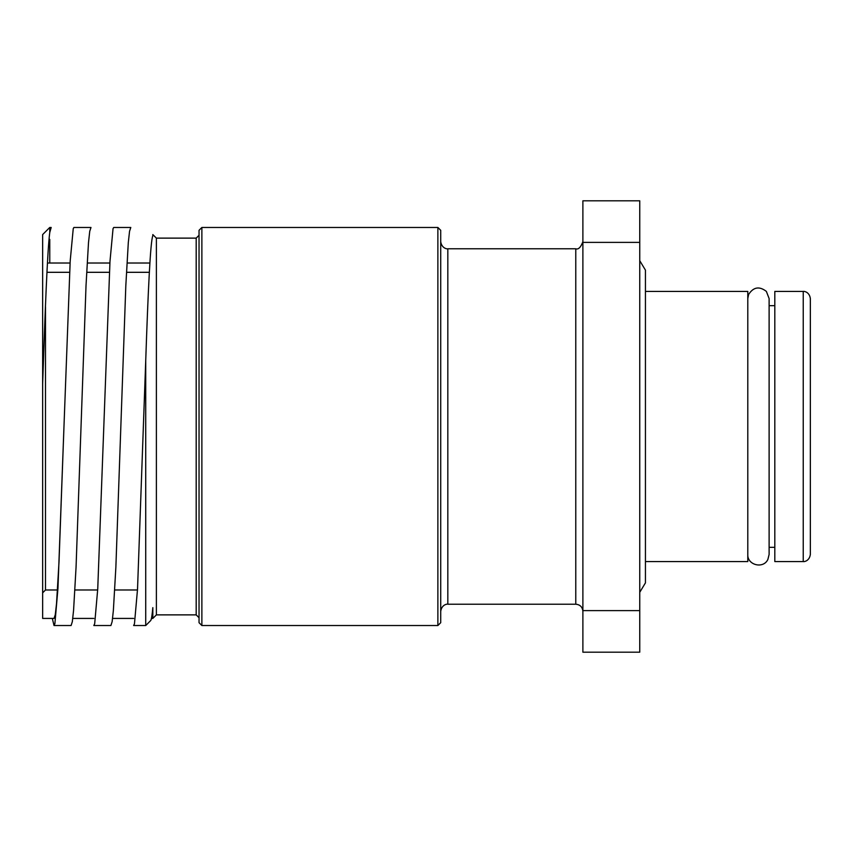 <?xml version="1.0" encoding="UTF-8"?>
<svg xmlns="http://www.w3.org/2000/svg" width="853" height="853" viewBox="0 0 853 853"><rect width="100%" height="100%" fill="white"/><g stroke="black" fill="none" stroke-linecap="round" stroke-linejoin="round"><path stroke-width="1.28" d="M45.497 306.824L45.497 589.988L42.65 592.835L42.65 383.797C45.06 311.42 47.427 250.26 49.762 232.464L51.18 227.463L49.762 227.463L49.762 232.464L49.762 227.463L42.65 234.575L42.65 618.425L54.027 618.425L55.264 614.746L56.511 603.807L58.996 562.212L63.975 426.5L57.951 588.474L54.891 623.682L54.027 625.526L52.321 618.425M72.782 618.425L93.83 618.425M112.585 618.425L133.633 618.425M151.45 618.425L152.826 618.425L152.826 607.656C152.111 615.503 151.407 619.8 150.693 620.547L145.724 625.537L145.724 360.766L137.525 589.199L134.465 623.842L133.633 625.526L145.724 625.537M152.826 235.78L152.826 234.575L152.826 235.78C150.416 240.855 148.049 291.854 145.724 360.766M156.387 614.874L156.387 238.126L196.19 238.126L196.19 614.874L156.387 614.874L152.826 618.425M196.19 614.874L199.037 617.711L199.037 235.289L196.19 238.126M199.037 230.31L199.037 622.69L201.873 625.537L201.873 227.463L199.037 230.31M201.873 227.463L437.877 227.463L437.877 625.537L201.873 625.537M437.877 625.537L440.713 622.69L440.713 230.31L437.877 227.463M447.825 248.788L575.775 248.788L575.775 604.212L447.825 604.212L447.825 248.788C447.793 249.108 441.811 248.863 440.713 241.687M639.75 242.391L639.75 652.193L582.887 652.193L582.887 200.807L639.75 200.807L639.75 242.391L582.887 242.391M113.737 227.463L113.044 228.636L109.984 261.338L97.743 588.837L94.683 623.767L93.83 625.526L110.89 625.537L112.138 621.698L113.374 610.396L115.869 567.245L125.817 285.766L128.302 242.604L129.549 231.302L130.797 227.463L113.737 227.463M90.962 227.463L73.923 227.463L73.251 228.572L70.191 260.997L63.975 426.5M90.983 227.463L89.746 231.302L88.499 242.604L86.014 285.755L76.056 567.245L73.571 610.396L72.324 621.698L71.087 625.526L54.027 625.537M49.762 239.394L49.762 263.012M645.433 270.113L645.433 291.438L747.793 291.438L747.793 561.562L645.433 561.562L645.433 582.887L645.433 270.113L639.75 260.687M774.812 547.338L769.118 547.338M803.238 291.438L774.812 291.438L774.812 561.562L803.238 561.562C803.633 561.903 809.401 561.349 810.35 554.45L810.35 298.55C809.401 291.651 803.633 291.097 803.238 291.438L803.238 561.562M639.75 610.609L582.887 610.609M149.35 272.31L126.756 272.31M109.397 272.31L86.942 272.31M69.594 272.31L47.139 272.31M149.893 263.012L127.3 263.012M109.888 263.012L87.496 263.012M70.085 263.012L47.683 263.012M156.387 238.126L152.826 234.575M447.825 604.212C447.793 603.892 441.811 604.137 440.713 611.313M575.775 604.212C580.093 604.628 582.46 606.995 582.887 611.313M575.775 248.788C578.387 249.726 580.765 247.359 582.887 241.687M137.13 589.988L114.739 589.988M97.327 589.988L74.925 589.988M57.514 589.988L45.497 589.988M747.793 298.55L748.603 294.477C753.412 287.013 759.33 285.979 766.357 291.395L769.118 298.55L769.118 554.45L767.871 559.472C763.371 569.196 747.185 565.144 747.793 554.45M769.118 305.662L774.812 305.662M639.75 592.313L645.433 582.887"/></g></svg>

